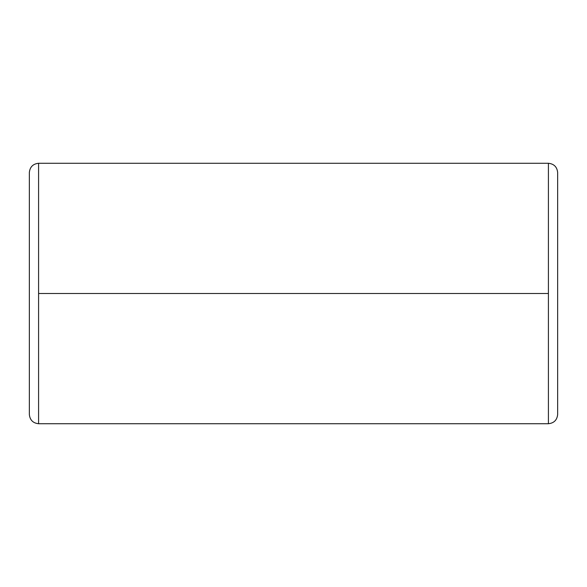 <?xml version="1.0" encoding="UTF-8"?>
<svg xmlns="http://www.w3.org/2000/svg" width="587" height="587" viewBox="0 0 587 587"><rect width="100%" height="100%" fill="white"/><g stroke="black" fill="none" stroke-linecap="round" stroke-linejoin="round"><path stroke-width="0.88" d="M38.588 293.5L38.588 163.274C33.019 163.861 29.937 166.935 29.35 172.505L29.35 414.495C29.937 420.065 33.019 423.139 38.588 423.726L38.588 293.5L548.412 293.5L548.412 423.726C553.981 423.139 557.063 420.065 557.65 414.495L557.65 172.505C557.063 166.935 553.981 163.861 548.412 163.274L548.412 293.5L548.412 163.274C553.981 163.861 557.063 166.935 557.65 172.505L557.65 414.495C557.063 420.065 553.981 423.139 548.412 423.726L548.412 293.5L38.588 293.5L38.588 423.726C33.019 423.139 29.937 420.065 29.35 414.495L29.35 172.505C29.937 166.935 33.019 163.861 38.588 163.274L38.588 293.5M548.412 163.274L38.588 163.274M548.412 423.726L38.588 423.726"/></g></svg>
